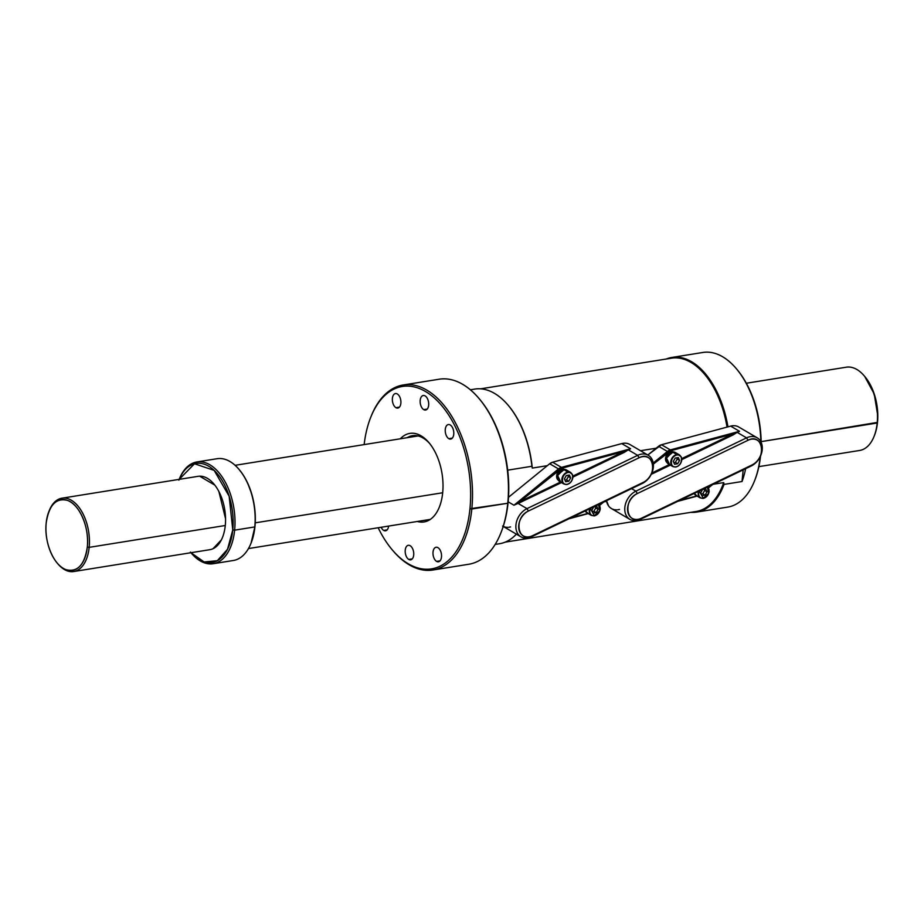 <?xml version="1.0" encoding="UTF-8"?>
<svg xmlns="http://www.w3.org/2000/svg" width="924" height="924" viewBox="0 0 924 924"><rect width="100%" height="100%" fill="white"/><g stroke="black" fill="none" stroke-linecap="round" stroke-linejoin="round"><path stroke-width="1.39" d="M57.092 562.912L57.819 563.779A37.145 21.044 -99.1 0 0 73.724 571.54A37.145 21.044 -99.1 0 0 89.166 547.355L87.306 547.077A35.805 20.293 -99.1 0 0 73.862 504.481A35.805 20.293 -99.1 0 0 48.856 511.584A35.805 20.293 -99.1 0 0 46.2 522.996C48.972 505.058 56.087 497.539 67.544 500.415C79.476 504.273 89.582 527.604 87.306 547.077C84.534 565.014 77.42 572.534 65.974 569.658C54.031 565.8 43.925 542.469 46.2 522.996A35.805 20.293 -99.1 0 0 57.092 562.912A35.805 20.293 -99.1 0 0 87.306 547.077L89.166 547.355A37.145 21.044 80.9 0 1 57.819 563.779A37.145 21.044 80.9 0 1 57.762 563.709M198.002 476.345A37.145 21.044 80.9 0 1 198.071 476.334A37.145 21.044 80.9 0 1 225.283 525.502L89.166 547.355L225.283 525.502A37.145 21.044 80.9 0 1 209.84 549.688A37.145 21.044 80.9 0 1 209.783 549.699M49.238 510.626A37.145 21.044 80.9 0 1 49.272 510.533A37.145 21.044 80.9 0 1 75.225 503.164A37.145 21.044 80.9 0 1 89.166 547.355A37.145 21.044 -99.1 0 0 61.954 498.186A37.145 21.044 -99.1 0 0 49.064 511.076M191.072 552.864A51.536 29.198 -99.1 0 0 213.225 563.721A51.536 29.198 -99.1 0 0 234.627 530.168L232.779 529.891A50.196 28.448 -99.1 0 0 214.218 470.432A50.196 28.448 -99.1 0 0 179.187 479.371L194.502 463.767L214.16 470.385L229.152 496.211L232.779 529.891L227.547 549.237L217.313 560.695L204.146 561.977L190.956 552.714A50.196 28.448 -99.1 0 0 232.779 529.891L234.627 530.168A51.536 29.198 80.9 0 1 191.153 552.956A51.536 29.198 80.9 0 1 191.049 552.841M213.005 548.729L221.425 539.812M223.677 533.991L224.544 530.48M225.548 518.711L218.884 491.522M214.795 485.112L199.665 476.195M178.875 480.133L179.291 479.082A51.536 29.198 80.9 0 1 215.292 468.861A51.536 29.198 80.9 0 1 234.627 530.168A51.536 29.198 -99.1 0 0 196.881 461.954L217.025 458.72A51.536 29.198 80.9 0 1 254.781 526.934L234.627 530.168L254.781 526.934A51.536 29.198 80.9 0 1 233.368 560.487L213.225 563.721M196.881 461.954A51.536 29.198 -99.1 0 0 179.256 479.163M242.596 474.081L239.27 469.692A50.866 28.829 80.9 0 1 239.455 469.912A50.866 28.829 80.9 0 1 254.943 526.622L254.781 526.934A51.536 29.198 -99.1 0 0 239.097 469.484A51.536 29.198 -99.1 0 0 216.944 458.731M233.275 560.498A51.536 29.198 -99.1 0 0 250.958 543.358A51.536 29.198 -99.1 0 0 254.781 526.934L254.943 526.622A50.866 28.829 80.9 0 1 251.166 542.838A50.866 28.829 80.9 0 1 251.062 543.093M247.644 483.102L251.651 493.762M253.58 501.524L254.331 505.774M255.197 514.183L255.324 519.045M254.943 526.622L251.085 543.035M255.22 522.845L442.688 492.758L255.22 522.845M864.991 376.773A40.829 23.135 80.9 0 1 865.072 376.865A40.829 23.135 80.9 0 1 877.5 422.383L761.145 441.637L877.176 423.007A42.169 23.897 80.9 0 1 859.655 450.462A42.169 23.897 80.9 0 1 859.574 450.473A42.169 23.897 -99.1 0 0 874.046 436.451A42.169 23.897 -99.1 0 0 877.176 423.007L877.5 422.383A40.829 23.135 80.9 0 1 874.462 435.4L874.046 436.451M876.818 427.142L875.767 431.589M864.714 376.449L874.22 393.971L877.8 415.916M846.211 367.209A42.169 23.897 80.9 0 1 846.292 367.198A42.169 23.897 80.9 0 1 877.176 423.007A42.169 23.897 -99.1 0 0 864.344 375.999A42.169 23.897 -99.1 0 0 846.176 367.209M621.771 443.601L630.607 448.775L621.771 443.601L552.598 462.208A8.027 5.994 -59.6 0 0 549.676 463.756L558.512 468.93L513.952 505.22L508.154 501.824L513.952 505.22L561.492 482.605L520.42 502.379L519.865 501.617L520.42 502.379L513.952 505.22L558.512 468.93L559.124 469.646L558.512 468.93A8.027 5.994 -59.6 0 1 561.434 467.394L552.598 462.208L561.434 467.394L630.607 448.775L561.434 467.394L561.804 468.225A7.357 5.498 120.4 0 0 559.124 469.646L519.865 501.617L560.533 482.039L519.865 501.617L561.804 468.225L561.434 467.394A8.027 5.994 120.4 0 0 558.512 468.93L549.676 463.756L508.5 497.285L549.676 463.756L552.598 462.208L621.771 443.601A16.401 12.243 -59.6 0 1 629.822 444.467L648.267 455.278A16.401 12.243 120.4 0 0 637.676 455.347L628.239 449.826L624.347 452.344C625.629 451.432 625.479 451.155 623.919 451.513L572.857 476.103L623.919 451.513L561.804 468.225L623.919 451.513C625.49 451.166 625.629 451.443 624.347 452.344L572.88 477.119L630.607 448.775L628.239 449.826L637.676 455.347L639.119 457.75L528.424 511.041A14.391 10.742 120.4 0 0 518.838 528.978A14.391 10.742 120.4 0 0 532.467 535.724L531.589 536.775A16.401 12.243 -59.6 0 1 516.066 529.082A16.401 12.243 -59.6 0 1 526.992 508.639L637.676 455.347A16.401 12.243 -59.6 0 1 653.21 463.051A16.401 12.243 -59.6 0 1 642.272 483.483A16.401 12.243 120.4 0 0 653.002 469.323A16.401 12.243 120.4 0 0 648.267 455.278M510.591 526.923L508.743 527.281M507.761 527.338L505.913 527.234M505.116 527.073L503.43 526.495M587.907 513.398L570.327 518.133L587.907 513.398M603.268 502.275L599.561 505.289L603.268 502.275M517.729 503.21L526.992 508.639A16.401 12.243 120.4 0 0 516.273 522.811A16.401 12.243 120.4 0 0 521.009 536.856A16.401 12.243 120.4 0 0 531.589 536.775L643.15 482.443A14.391 10.742 120.4 0 0 652.737 464.506A14.391 10.742 120.4 0 0 639.119 457.75L637.676 455.347L526.992 508.639L528.424 511.041L526.992 508.639L517.729 503.21M642.272 483.483L531.589 536.775L642.272 483.483M588.241 513.594L568.999 518.768L588.241 513.594M599.618 505.382L603.672 502.079L599.618 505.382M639.119 457.75C653.949 449.838 658.292 475.895 643.15 482.443L532.467 535.724C517.625 543.647 513.282 517.59 528.424 511.041L639.119 457.75M730.665 426.126L739.5 431.3L730.665 426.126L661.492 444.733A8.027 5.994 -59.6 0 0 658.569 446.269L667.405 451.455L653.199 463.016L667.405 451.455L668.017 452.159L667.405 451.455A8.027 5.994 -59.6 0 1 670.327 449.907L661.492 444.733L670.327 449.907L739.5 431.3L670.327 449.907L670.697 450.75A7.357 5.498 120.4 0 0 668.017 452.159L653.337 464.114L670.697 450.75L670.327 449.907A8.027 5.994 120.4 0 0 667.405 451.455L658.569 446.269L647.828 455.012L661.492 444.733L730.665 426.126A16.401 12.243 -59.6 0 1 738.726 426.992L757.16 437.791A16.401 12.243 120.4 0 0 746.569 437.872L737.133 432.34L733.24 434.858C734.522 433.945 734.372 433.668 732.824 434.037L681.75 458.616L732.824 434.037L670.697 450.75L732.824 434.037C734.384 433.679 734.522 433.957 733.24 434.858L681.773 459.632L739.5 431.3L737.133 432.34L746.569 437.872L748.013 440.274L637.317 493.555A14.391 10.742 120.4 0 0 627.731 511.492A14.391 10.742 120.4 0 0 641.36 518.249L640.482 519.3A16.401 12.243 -59.6 0 1 624.959 511.596A16.401 12.243 -59.6 0 1 635.885 491.164L746.569 437.872A16.401 12.243 -59.6 0 1 762.104 445.576A16.401 12.243 -59.6 0 1 751.177 466.008A16.401 12.243 120.4 0 0 761.896 451.836A16.401 12.243 120.4 0 0 757.16 437.791M619.484 509.447L617.636 509.794M616.654 509.863L614.806 509.748M614.01 509.598L612.323 509.02M611.526 508.616L610.198 507.68M608.65 506.029L606.502 500.716A16.401 12.243 -59.6 0 0 611.457 508.57L629.902 519.38A16.401 12.243 120.4 0 0 640.482 519.3L752.044 464.957A14.391 10.742 120.4 0 0 761.63 447.031A14.391 10.742 120.4 0 0 748.013 440.274L746.569 437.872L635.885 491.164A16.401 12.243 120.4 0 0 625.167 505.324A16.401 12.243 120.4 0 0 629.902 519.38M669.426 464.553L651.836 473.019L669.426 464.553M696.8 495.922L679.221 500.646L696.8 495.922M712.161 484.788L708.454 487.803L712.161 484.788M651.224 474.347L670.385 465.118L651.224 474.347M631.577 488.634L635.885 491.164L637.317 493.555L635.885 491.164L631.577 488.634M751.177 466.008L640.482 519.3L751.177 466.008M697.135 496.107L677.893 501.293L697.135 496.107M708.512 487.895L712.566 484.592L708.512 487.895M748.013 440.274C762.843 432.351 767.186 458.408 752.044 464.957L641.36 518.249C626.518 526.16 622.175 500.103 637.317 493.555L748.013 440.274M564.391 469.38L556.652 475.779L558.154 480.041A6.214 4.643 -59.6 0 1 556.652 475.779L557.519 476.287L556.652 475.779A6.214 4.643 -59.6 0 1 564.391 469.38M673.284 451.905L665.546 458.292L667.047 462.566A6.214 4.643 -59.6 0 1 665.546 458.292L666.412 458.812L665.546 458.292A6.214 4.643 -59.6 0 1 673.284 451.905M565.257 469.496L563.559 469.45L557.657 475.56L560.602 481.878M567.221 470.651L566.643 470.131M566.886 484.488A6.687 5.001 -59.6 0 1 566.724 484.523L566.955 484.315A6.353 4.747 120.4 0 0 572.718 477.558A6.353 4.747 120.4 0 0 568.133 472.464L567.971 472.037A6.687 5.001 120.4 0 0 562.277 477.419A6.687 5.001 120.4 0 0 563.963 484.049A6.687 5.001 -59.6 0 1 563.963 484.049L559.551 481.462A6.687 5.001 -59.6 0 1 557.865 474.832A6.687 5.001 -59.6 0 1 563.559 469.45A6.687 5.001 -59.6 0 1 566.32 469.912L570.732 472.499A6.687 5.001 120.4 0 0 567.971 472.037L563.559 469.45L567.971 472.037A6.687 5.001 -59.6 0 1 570.732 472.499A6.687 5.001 -59.6 0 1 570.766 472.522M563.963 484.049A6.687 5.001 -59.6 0 1 562.277 477.419A6.687 5.001 -59.6 0 1 567.971 472.037L568.133 472.464A6.353 4.747 120.4 0 0 562.37 479.221A6.353 4.747 120.4 0 0 566.955 484.315L566.724 484.523M568.133 472.464C574.843 471.032 573.585 483.622 566.955 484.315C560.244 485.747 561.492 473.157 568.133 472.464M564.425 478.886L565.673 481.727L568.791 481.231L570.651 477.893L569.403 475.052L566.297 475.548L564.425 478.886L565.673 481.727L568.791 481.231L570.651 477.893L569.403 475.052L566.297 475.548L564.425 478.886M568.352 476.541L570.651 477.893L568.352 476.541L566.481 479.879L568.791 481.231L566.481 479.879L564.968 480.122L566.481 479.879L568.352 476.541L567.81 475.306L568.352 476.541M591.406 515.453A6.687 5.001 -59.6 0 1 591.395 515.442L586.971 512.855A6.687 5.001 -59.6 0 1 585.308 510.914L588.034 513.27M594.317 515.881A6.687 5.001 -59.6 0 1 594.155 515.904L594.375 515.707A6.353 4.747 120.4 0 0 599.688 510.868A6.353 4.747 120.4 0 0 598.544 504.539L599.688 510.88L594.155 515.904M590.321 508.5A6.353 4.747 120.4 0 0 594.375 515.707L590.321 508.5M591.395 515.442A6.687 5.001 -59.6 0 1 589.708 508.801A6.687 5.001 120.4 0 0 591.395 515.442M591.857 510.279L593.104 513.12L596.211 512.624L598.082 509.274L596.835 506.433L593.716 506.941L591.857 510.279L593.104 513.12L596.211 512.624L598.082 509.274L596.835 506.433L593.716 506.941L591.857 510.279M595.772 507.923L598.082 509.274L595.772 507.923L593.913 511.272L596.211 512.624L593.913 511.272L592.399 511.515L593.913 511.272L595.772 507.923L595.229 506.699L595.772 507.923M674.15 452.009L672.453 451.963L666.551 458.085L669.496 464.402M676.114 453.176L675.536 452.644M672.88 466.585A6.687 5.001 -59.6 0 1 672.857 466.574L668.445 463.987A6.687 5.001 -59.6 0 1 666.758 457.345A6.687 5.001 -59.6 0 1 672.453 451.963A6.687 5.001 -59.6 0 1 675.213 452.437L679.625 455.024A6.687 5.001 120.4 0 0 676.865 454.55L672.453 451.963L676.865 454.55A6.687 5.001 -59.6 0 1 679.625 455.024A6.687 5.001 -59.6 0 1 679.66 455.047M675.779 467.013A6.687 5.001 -59.6 0 1 675.617 467.036L675.848 466.839A6.353 4.747 120.4 0 0 681.612 460.083A6.353 4.747 120.4 0 0 677.026 454.978L677.026 454.978A6.353 4.747 120.4 0 0 671.263 461.734A6.353 4.747 120.4 0 0 675.848 466.839L675.617 467.036M672.857 466.574A6.687 5.001 -59.6 0 1 671.171 459.933A6.687 5.001 -59.6 0 1 676.865 454.55A6.687 5.001 120.4 0 0 671.171 459.933A6.687 5.001 120.4 0 0 672.857 466.574M677.026 454.978C683.737 453.557 682.478 466.135 675.848 466.839C669.138 468.26 670.385 455.682 677.026 454.978M673.319 461.411L674.566 464.252L677.685 463.756L679.556 460.406L678.297 457.565L675.19 458.061L673.319 461.411L674.566 464.252L677.685 463.756L679.556 460.406L678.297 457.565L675.19 458.061L673.319 461.411M677.246 459.055L679.556 460.406L677.246 459.055L675.375 462.404L677.685 463.756L675.375 462.404L673.862 462.647L675.375 462.404L677.246 459.055L676.703 457.819L677.246 459.055M700.288 497.955A6.687 5.001 -59.6 0 1 698.602 491.314A6.687 5.001 120.4 0 0 700.288 497.955A6.687 5.001 -59.6 0 1 700.288 497.955L695.864 495.368A6.687 5.001 -59.6 0 1 694.201 493.428L696.927 495.795M703.21 498.394A6.687 5.001 -59.6 0 1 703.049 498.429L703.268 498.232A6.353 4.747 120.4 0 0 708.581 493.393A6.353 4.747 120.4 0 0 707.449 487.063L708.581 493.404L703.049 498.429M699.214 491.025A6.353 4.747 120.4 0 0 703.268 498.232L699.214 491.025M700.75 492.804L701.997 495.645L705.116 495.137L706.976 491.799L705.728 488.958L702.61 489.454L700.75 492.804L701.997 495.645L705.116 495.137L706.976 491.799L705.728 488.958L702.61 489.454L700.75 492.804M704.666 490.448L706.976 491.799L704.666 490.448L702.806 493.786L705.116 495.137L702.806 493.786L701.293 494.028L702.806 493.786L704.666 490.448L704.134 489.212L704.666 490.448M412.52 435.678L412.439 435.689A42.169 23.897 -99.1 0 0 407.184 437.687A42.169 23.897 -99.1 0 1 429.776 443.659M754.873 480.018A76.969 43.613 -99.1 0 1 754.827 480.145A76.969 43.613 -99.1 0 0 760.533 455.994A76.969 43.613 -99.1 0 1 754.873 480.018L754.458 481.069A78.309 44.375 -99.1 0 0 760.209 456.687A78.309 44.375 -99.1 0 1 727.731 507.091A78.309 44.375 -99.1 0 1 727.627 507.114A78.309 44.375 -99.1 0 0 754.458 481.069M736.44 368.815A78.309 44.375 -99.1 0 0 702.806 352.483A78.309 44.375 -99.1 0 1 702.91 352.46A78.309 44.375 -99.1 0 1 760.833 441.695A78.309 44.375 -99.1 0 0 736.44 368.815L737.167 369.681A76.969 43.613 -99.1 0 1 761.157 442.365A76.969 43.613 -99.1 0 0 737.098 369.6M727.95 426.853A78.309 44.375 -99.1 0 0 671.875 357.449A78.309 44.375 -99.1 0 0 666.262 359.02A78.309 44.375 -99.1 0 1 727.95 426.853M695.98 511.515A77.639 43.994 80.9 0 0 723.7 482.594L713.236 484.268L723.7 482.594L724.058 484.407L742.03 481.519L743.185 469.854L742.03 481.519A78.309 44.375 80.9 0 0 745.633 468.676A78.309 44.375 80.9 0 1 742.03 481.519L724.058 484.407L723.7 482.594A77.639 43.994 80.9 0 1 696.049 511.503L505.209 542.134M606.629 501.386L604.331 501.755L606.629 501.386M508.304 405.44L508.674 405.867A77.639 43.994 80.9 0 0 508.489 405.659A77.639 43.994 80.9 0 1 532.282 468.087L531.924 466.274L507.692 470.166L531.924 466.274A78.309 44.375 -99.1 0 0 508.304 405.44A78.309 44.375 -99.1 0 0 474.693 389.096M508.674 405.867A77.639 43.994 80.9 0 1 532.282 468.087L547.308 465.673L532.282 468.087L531.924 466.274A78.309 44.375 -99.1 0 0 474.774 389.085L470.351 389.789M640.494 450.716L656.213 448.198L640.494 450.716M480.596 388.831L671.436 358.189A77.639 43.994 80.9 0 1 727.049 427.096A77.639 43.994 80.9 0 0 671.39 358.2M696.696 512.081A78.309 44.375 -99.1 0 1 690.875 512.335A78.309 44.375 -99.1 0 0 724.058 484.407A78.309 44.375 -99.1 0 1 696.696 512.081L727.731 507.091M499.572 543.716A78.309 44.375 -99.1 0 0 516.366 534.141A78.309 44.375 -99.1 0 1 499.595 543.716L495.172 544.421M468.803 564.252A93.694 53.095 -99.1 0 0 500.808 533.102A93.694 53.095 -99.1 0 0 507.761 503.245L508.073 502.621A92.365 52.333 -99.1 0 1 501.224 532.051A92.365 52.333 -99.1 0 1 501.166 532.201A92.365 52.333 -99.1 0 0 508.073 502.621A92.365 52.333 -99.1 0 0 479.879 399.538A92.365 52.333 -99.1 0 1 479.972 399.653L479.244 398.787A93.694 53.095 -99.1 0 0 439.096 379.221M432.882 570.016L468.815 564.241A93.694 53.095 -99.1 0 0 507.761 503.245L471.817 509.009A93.694 53.095 -99.1 0 0 436.648 397.528A93.694 53.095 -99.1 0 0 371.194 416.123A93.694 53.095 -99.1 0 0 371.136 416.274A93.694 53.095 -99.1 0 1 403.187 384.985A93.694 53.095 -99.1 0 1 471.817 509.009A93.694 53.095 -99.1 0 1 432.882 570.016A93.694 53.095 -99.1 0 1 392.665 550.334A93.694 53.095 -99.1 0 0 392.758 550.45A93.694 53.095 -99.1 0 0 471.817 509.009L469.958 508.743A92.365 52.333 -99.1 0 0 426.172 391.903A92.365 52.333 -99.1 0 0 364.148 444.594A92.365 52.333 -99.1 0 1 370.778 417.174A92.365 52.333 -99.1 0 1 435.285 398.845A92.365 52.333 -99.1 0 1 469.958 508.743L507.761 503.245A93.694 53.095 -99.1 0 0 439.119 379.221L403.187 384.985M378.159 527.754A92.365 52.333 -99.1 0 0 392.03 549.584A92.365 52.333 -99.1 0 0 469.958 508.743A92.365 52.333 -99.1 0 1 432.894 568.63A92.365 52.333 -99.1 0 1 378.159 527.754M442.688 492.758A44.837 25.41 -99.1 0 0 429.903 443.832A44.837 25.41 -99.1 0 0 400.323 438.784A44.837 25.41 -99.1 0 1 429.048 442.769A44.837 25.41 -99.1 0 1 442.688 492.758A44.837 25.41 -99.1 0 1 417.278 521.471A44.837 25.41 -99.1 0 0 439.362 507.045A44.837 25.41 -99.1 0 0 442.688 492.758M436.578 561.388A7.357 4.17 -99.1 0 0 441.487 556.999A7.357 4.17 -99.1 0 0 437.953 547.655A7.357 4.17 -99.1 0 0 433.044 552.044A7.357 4.17 -99.1 0 0 436.578 561.388A7.357 4.17 -99.1 0 0 438.426 561.792A7.357 4.17 -99.1 0 0 441.533 555.451A7.357 4.17 -99.1 0 0 437.953 547.655A7.357 4.17 -99.1 0 0 436.093 547.251A7.357 4.17 -99.1 0 0 432.986 553.591A7.357 4.17 -99.1 0 0 436.578 561.388L440.067 560.833L436.578 561.388M408.789 559.447A7.357 4.17 -99.1 0 0 413.698 555.058A7.357 4.17 -99.1 0 0 410.152 545.714A7.357 4.17 -99.1 0 0 405.243 550.103A7.357 4.17 -99.1 0 0 408.789 559.447A7.357 4.17 -99.1 0 0 410.637 559.852A7.357 4.17 -99.1 0 0 413.744 553.511A7.357 4.17 -99.1 0 0 410.152 545.714A7.357 4.17 -99.1 0 0 408.304 545.31A7.357 4.17 -99.1 0 0 405.197 551.651A7.357 4.17 -99.1 0 0 408.789 559.447L412.266 558.881L408.789 559.447M385.551 530.803A7.357 4.17 -99.1 0 1 383.691 530.411A7.357 4.17 -99.1 0 1 381.162 527.269A7.357 4.17 -99.1 0 0 383.691 530.411A7.357 4.17 -99.1 0 0 388.6 526.079A7.357 4.17 -99.1 0 1 385.551 530.803L385.574 530.803M448.833 438.681A7.357 4.17 -99.1 0 0 453.742 434.292A7.357 4.17 -99.1 0 0 450.196 424.948A7.357 4.17 -99.1 0 0 445.287 429.337A7.357 4.17 -99.1 0 0 448.833 438.681A7.357 4.17 -99.1 0 0 450.681 439.073A7.357 4.17 -99.1 0 0 453.788 432.744A7.357 4.17 -99.1 0 0 450.196 424.948A7.357 4.17 -99.1 0 0 448.348 424.543A7.357 4.17 -99.1 0 0 445.241 430.884A7.357 4.17 -99.1 0 0 448.833 438.681L452.31 438.115L448.833 438.681M423.735 409.632A7.357 4.17 -99.1 0 0 428.644 405.243A7.357 4.17 -99.1 0 0 425.109 395.899A7.357 4.17 -99.1 0 0 420.201 400.3A7.357 4.17 -99.1 0 0 423.735 409.632A7.357 4.17 -99.1 0 0 425.594 410.037A7.357 4.17 -99.1 0 0 428.701 403.696A7.357 4.17 -99.1 0 0 425.109 395.899A7.357 4.17 -99.1 0 0 423.25 395.507A7.357 4.17 -99.1 0 0 420.143 401.836A7.357 4.17 -99.1 0 0 423.735 409.632L427.223 409.078L423.735 409.632M395.946 407.692A7.357 4.17 -99.1 0 0 400.854 403.303A7.357 4.17 -99.1 0 0 397.308 393.959A7.357 4.17 -99.1 0 0 392.4 398.348A7.357 4.17 -99.1 0 0 395.946 407.692A7.357 4.17 -99.1 0 0 397.794 408.096A7.357 4.17 -99.1 0 0 400.901 401.755A7.357 4.17 -99.1 0 0 397.308 393.959A7.357 4.17 -99.1 0 0 395.46 393.555A7.357 4.17 -99.1 0 0 392.353 399.896A7.357 4.17 -99.1 0 0 395.946 407.692L399.422 407.126L395.946 407.692M479.244 398.787A93.694 53.095 -99.1 0 1 507.761 503.245L508.073 502.621A92.365 52.333 -99.1 0 0 479.972 399.653M383.691 530.411L387.179 529.845L383.691 530.411M209.84 549.688L73.724 571.54M198.071 476.334L61.954 498.186M49.272 510.533L48.856 511.584M190.425 552.09L191.153 552.956M248.452 548.567L430.341 519.38M758.87 466.632L859.655 450.462M864.344 375.999L865.072 376.865M235.089 465.315L418.052 435.943M746.338 383.241L846.292 367.198M502.564 526.056L521.009 536.856M566.816 484.534C570.154 483.645 572.164 481.288 572.857 477.477L572.441 474.474L569.323 472.002L567.925 472.014M594.236 515.927C597.574 515.038 599.595 512.681 600.277 508.87L598.844 504.4M675.71 467.059C679.048 466.158 681.057 463.813 681.75 460.002L681.334 456.999L678.216 454.527L676.83 454.527M703.129 498.452C706.467 497.551 708.489 495.195 709.17 491.383L707.738 486.913M702.91 352.46L671.875 357.449M501.224 532.051L500.808 533.102M392.758 550.45L392.03 549.584M371.194 416.123L370.778 417.174"/></g></svg>
